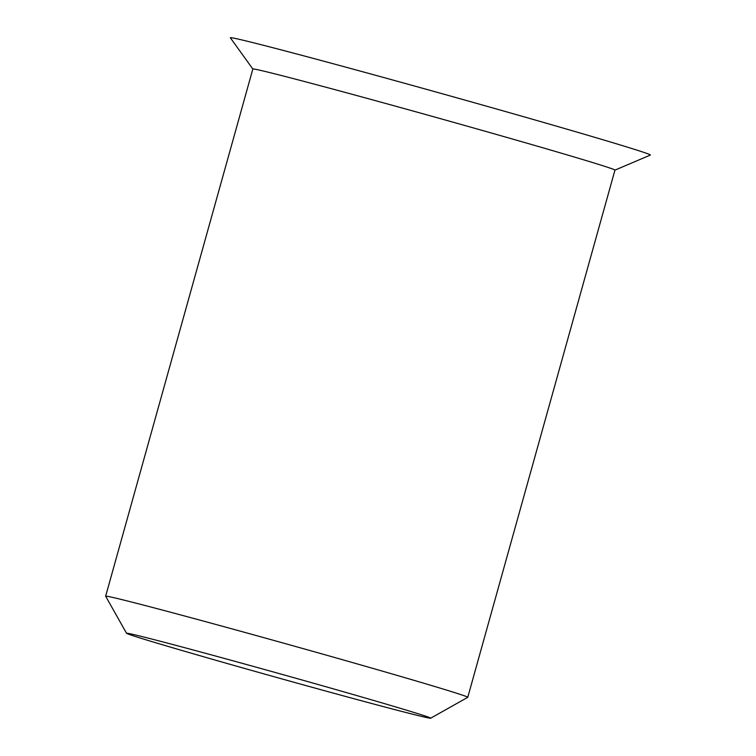 <?xml version="1.0" encoding="UTF-8"?>
<svg xmlns="http://www.w3.org/2000/svg" width="756" height="756" viewBox="0 0 756 756"><rect width="100%" height="100%" fill="white"/><g stroke="black" fill="none" stroke-linecap="round" stroke-linejoin="round"><path stroke-width="1.13" d="M614.949 170.128L650.349 155.065A218.059 3.043 -164.4 0 0 517.936 115.092A218.059 3.043 -164.4 0 0 284.587 50.775A218.059 3.043 -164.4 0 0 230.363 37.8L252.835 69.023M430.684 718.2L467.737 697.325A187.979 2.627 -164.4 0 0 467.766 697.297L614.959 170.109A187.979 2.627 -164.4 0 0 499.3 135.267A187.979 2.627 -164.4 0 0 299.612 80.24A187.979 2.627 -164.4 0 0 252.844 69.004L105.651 596.191A187.979 2.627 -164.4 0 0 105.66 596.229L126.535 633.282A157.909 2.202 -164.4 0 0 278.028 677.83A157.909 2.202 -164.4 0 0 430.684 718.2A157.909 2.202 -164.4 0 0 430.703 718.143A157.909 2.202 -164.4 0 0 332.564 688.631A157.909 2.202 -164.4 0 0 165.81 642.685A157.909 2.202 -164.4 0 0 126.554 633.226A157.909 2.202 -164.4 0 0 126.535 633.282M467.766 697.297A187.979 2.627 -164.4 0 0 352.107 662.454A187.979 2.627 -164.4 0 0 152.41 607.427A187.979 2.627 -164.4 0 0 105.651 596.191"/></g></svg>
